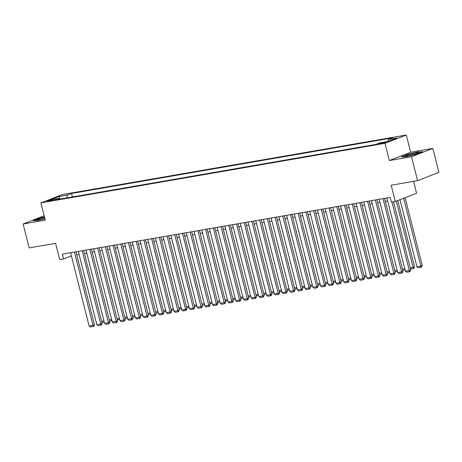 <?xml version="1.0" encoding="UTF-8"?>
<svg xmlns="http://www.w3.org/2000/svg" width="462" height="462" viewBox="0 0 462 462"><rect width="100%" height="100%" fill="white"/><g stroke="black" fill="none" stroke-linecap="round" stroke-linejoin="round"><path stroke-width="0.69" d="M48.527 201.259A3.176 0.312 -14.2 0 0 51.784 200.473A3.176 0.312 -14.2 0 0 53.453 199.763A3.176 0.312 -14.2 0 0 52.212 199.827A3.176 0.312 -14.2 0 0 48.955 200.612A3.176 0.312 -14.2 0 0 47.291 201.322A3.176 0.312 -14.2 0 0 48.527 201.259M406.3 135.008L62.226 194.594L40.916 202.887L384.99 143.301L406.3 135.008L410.66 152.252L389.351 160.545L411.532 156.705L432.842 148.412L410.66 152.252M432.842 148.412L438.9 172.355L417.59 180.648L391.17 185.227L395.287 201.507L416.597 193.214L413.594 181.341M44.173 215.766L23.1 223.972L29.158 247.915L55.584 243.341L59.702 259.627L63.56 258.957L71.402 255.908M411.532 156.705L417.59 180.648M395.287 201.507L391.429 202.177L390.217 197.389L62.347 254.169L63.56 258.957M384.736 142.25L383.038 142.544A3.078 0.3 -14.2 0 0 379.88 143.312A3.078 0.3 -14.2 0 0 378.268 143.994A3.078 0.3 -14.2 0 0 379.464 143.936L381.162 143.642A3.078 0.3 -14.2 0 0 384.32 142.879A3.078 0.3 -14.2 0 0 385.932 142.192A3.078 0.3 -14.2 0 0 384.736 142.25L384.852 142.712M59.581 199.174L58.766 198.441L54.735 200.011L375.664 144.433L379.695 142.862L388.178 141.395L396.933 137.988L388.45 139.455L392.481 137.89L71.552 193.463L67.521 195.033L66.701 197.938M58.766 198.441L50.283 199.913L59.032 196.506L67.521 195.033M389.351 160.545L384.99 143.301M23.1 223.972L45.282 220.131L40.916 202.887M76.732 254.81L79.071 254.406M84.448 253.476L86.787 253.066M92.163 252.137L94.502 251.732M99.873 250.802L102.218 250.398M107.588 249.468L109.933 249.058M115.304 248.129L117.648 247.724M123.019 246.795L125.364 246.39M130.734 245.461L133.073 245.051M138.45 244.121L140.789 243.717M146.165 242.787L148.504 242.383M153.875 241.453L156.22 241.043M161.59 240.113L163.935 239.709M169.306 238.779L171.65 238.375M177.021 237.445L179.366 237.035M184.736 236.105L187.075 235.701M192.452 234.771L194.791 234.367M200.167 233.437L202.506 233.027M207.883 232.097L210.222 231.693M215.592 230.763L217.937 230.359M223.308 229.429L225.652 229.019M231.023 228.089L233.368 227.685M238.738 226.755L241.083 226.351M246.454 225.416L248.793 225.011M254.169 224.082L256.508 223.677M261.885 222.748L264.224 222.343M269.594 221.408L271.939 221.003M277.31 220.074L279.654 219.669M285.025 218.74L287.37 218.335M292.741 217.4L295.085 216.996M300.456 216.066L302.795 215.662M308.171 214.732L310.51 214.328M315.887 213.392L318.226 212.988M323.596 212.058L325.941 211.654M331.312 210.724L333.656 210.314M339.027 209.384L341.372 208.98M346.743 208.05L349.087 207.646M354.458 206.716L356.797 206.306M362.173 205.376L364.512 204.972M369.889 204.042L372.228 203.638M377.604 202.708L379.943 202.298M385.314 201.368L387.658 200.964M387.889 141.447L388.45 139.455M72.43 196.945L71.552 193.463M59.032 196.506L60.112 199.082M418.572 151.796L407.923 154.331L401.501 156.832L405.74 156.791L416.395 154.25L422.811 151.755L418.641 152.062M44.473 216.955L39.547 218.128L33.131 220.628L37.364 220.588L44.941 218.78M391.967 202.085L409.297 270.57L410.735 270.01L393.485 201.825M386.896 197.961L405.44 271.24L409.297 270.57L409.465 271.748L406.768 272.216L405.44 271.24M410.735 270.01L410.042 271.523L409.465 271.748M403.649 198.256L420.818 266.089L416.961 266.753L399.988 199.682M422.256 265.529L421.558 267.042L420.986 267.261L420.818 266.089L422.256 265.529L405.093 197.696M420.986 267.261L418.283 267.729L416.961 266.753M408.46 155.942A6.451 0.629 -14.2 0 0 418.399 153.026A6.451 0.629 -14.2 0 0 415.95 153.026A6.451 0.629 -14.2 0 0 408.87 154.77A6.451 0.629 -14.2 0 0 406.063 156.15A6.451 0.629 -14.2 0 0 408.46 155.942M415.471 154.221A4.886 0.474 -14.2 0 0 415.263 154.256A4.886 0.474 -14.2 0 0 409.205 155.804M402.188 156.826L408.102 154.522L418.422 152.067L422.106 152.027M44.6 217.446A6.451 0.629 -14.2 0 0 41.361 218.301A6.451 0.629 -14.2 0 0 37.693 219.941A6.451 0.629 -14.2 0 0 44.906 218.647M44.86 218.468A4.886 0.474 -14.2 0 0 42.181 219.173A4.886 0.474 -14.2 0 0 40.829 219.6M33.818 220.617L39.726 218.318L44.531 217.175M383.044 198.631L401.582 271.904L403.02 271.344L384.557 198.371M379.187 199.301L397.724 272.574L401.582 271.904L401.749 273.082L399.053 273.55L397.724 272.574M403.02 271.344L402.327 272.857L401.749 273.082M375.329 199.965L393.867 273.244L395.31 272.684L376.842 199.705M371.471 200.635L390.009 273.908L393.867 273.244L394.034 274.416L391.337 274.884L390.009 273.908M395.31 272.684L394.612 274.197L394.034 274.416M367.613 201.305L386.151 274.578L387.595 274.018L369.126 201.039M363.756 201.969L382.293 275.248L386.151 274.578L386.324 275.756L383.622 276.224L382.293 275.248M387.595 274.018L386.896 275.531L386.324 275.756M359.898 202.639L378.442 275.912L379.88 275.352L361.411 202.379M356.04 203.309L374.584 276.582L378.442 275.912L378.609 277.09L375.906 277.558L374.584 276.582M379.88 275.352L379.181 276.865L378.609 277.09M396.321 201.109L413.103 267.423L414.541 266.863L397.759 200.548M410.21 267.925L413.103 267.423L413.271 268.601L410.481 269.005M414.541 266.863L413.848 268.376L413.271 268.601M402.494 269.259L404.839 268.855M405.128 270.01L402.766 270.339M394.779 270.593L397.124 270.189M397.412 271.344L395.056 271.673M387.064 271.933L389.408 271.523M389.703 272.684L387.341 273.013M352.183 203.973L370.726 277.252L372.164 276.692L353.696 203.713M348.325 204.643L366.868 277.916L370.726 277.252L370.894 278.424L368.191 278.892L366.868 277.916M372.164 276.692L371.471 278.205L370.894 278.424M379.348 273.267L381.693 272.863M381.987 274.018L379.625 274.347M344.467 205.313L363.011 278.586L364.449 278.026L345.986 205.047M340.609 205.977L359.153 279.256L363.011 278.586L363.178 279.764L360.476 280.232L359.153 279.256M364.449 278.026L363.756 279.539L363.178 279.764M371.639 274.601L373.977 274.197M374.272 275.352L371.91 275.681M336.752 206.647L355.295 279.92L356.733 279.36L338.271 206.387M332.894 207.317L351.438 280.59L355.295 279.92L355.463 281.098L352.766 281.566L351.438 280.59M356.733 279.36L356.04 280.873L355.463 281.098M363.923 275.941L366.262 275.537M366.557 276.692L364.195 277.021M329.036 207.981L347.58 281.26L349.018 280.7L330.555 207.721M325.184 208.651L343.722 281.924L347.58 281.26L347.747 282.438L345.05 282.9L343.722 281.924M349.018 280.7L348.325 282.213L347.747 282.438M356.208 277.275L358.547 276.871M358.841 278.026L356.479 278.355M321.327 209.321L339.865 282.594L341.308 282.034L322.84 209.055M317.469 209.985L336.007 283.264L339.865 282.594L340.032 283.772L337.335 284.24L336.007 283.264M341.308 282.034L340.609 283.547L340.032 283.772M348.492 278.609L350.837 278.205M351.126 279.36L348.764 279.689M313.611 210.655L332.149 283.928L333.593 283.368L315.124 210.395M309.754 211.325L328.291 284.598L332.149 283.928L332.322 285.106L329.62 285.574L328.291 284.598M333.593 283.368L332.894 284.881L332.322 285.106M340.777 279.949L343.122 279.545M343.41 280.7L341.048 281.029M305.896 211.989L324.434 285.268L325.877 284.707L307.409 211.729M302.038 212.659L320.582 285.932L324.434 285.268L324.607 286.446L321.904 286.914L320.582 285.932M325.877 284.707L325.179 286.221L324.607 286.446M333.062 281.283L335.406 280.879M335.695 282.034L333.339 282.363M298.181 213.328L316.724 286.602L318.162 286.042L299.694 213.063M294.323 213.993L312.866 287.272L316.724 286.602L316.892 287.78L314.189 288.248L312.866 287.272M318.162 286.042L317.469 287.555L316.892 287.78M325.346 282.617L327.691 282.213M327.985 283.368L325.623 283.697M290.465 214.663L309.009 287.936L310.447 287.376L291.984 214.403M286.607 215.332L305.151 288.606L309.009 287.936L309.176 289.114L306.473 289.582L305.151 288.606M310.447 287.376L309.754 288.889L309.176 289.114M317.637 283.957L319.975 283.553M320.27 284.707L317.908 285.037M282.75 215.997L301.293 289.276L302.731 288.715L284.269 215.737M278.892 216.666L297.436 289.94L301.293 289.276L301.461 290.454L298.764 290.921L297.436 289.94M302.731 288.715L302.038 290.228L301.461 290.454M309.921 285.291L312.26 284.887M312.555 286.042L310.193 286.371M275.034 217.336L293.578 290.61L295.016 290.049L276.553 217.071M271.177 218L289.72 291.279L293.578 290.61L293.745 291.788L291.048 292.255L289.72 291.279M295.016 290.049L294.323 291.562L293.745 291.788M302.206 286.625L304.545 286.221M304.839 287.376L302.477 287.705M267.325 218.67L285.863 291.944L287.3 291.383L268.838 218.41M263.467 219.34L282.005 292.613L285.863 291.944L286.03 293.122L283.333 293.589L282.005 292.613M287.3 291.383L286.607 292.896L286.03 293.122M294.49 287.965L296.835 287.56M297.124 288.715L294.762 289.045M259.609 220.004L278.147 293.283L279.591 292.723L261.122 219.745M255.752 220.674L274.289 293.947L278.147 293.283L278.315 294.461L275.618 294.929L274.289 293.947M279.591 292.723L278.892 294.236L278.315 294.461M286.775 289.299L289.12 288.894M289.408 290.049L287.046 290.379M251.894 221.344L270.432 294.617L271.875 294.057L253.407 221.079M248.036 222.014L266.574 295.287L270.432 294.617L270.605 295.796L267.902 296.263L266.574 295.287M271.875 294.057L271.177 295.57L270.605 295.796M279.06 290.638L281.404 290.228M281.693 291.383L279.337 291.718M244.179 222.678L262.722 295.951L264.16 295.391L245.692 222.418M240.321 223.348L258.864 296.621L262.722 295.951L262.89 297.13L260.187 297.597L258.864 296.621M264.16 295.391L263.461 296.904L262.89 297.13M271.344 291.972L273.689 291.568M273.983 292.723L271.621 293.052M236.463 224.018L255.007 297.291L256.445 296.731L237.976 223.752M232.605 224.682L251.149 297.955L255.007 297.291L255.174 298.469L252.471 298.937L251.149 297.955M256.445 296.731L255.752 298.244L255.174 298.469M263.629 293.306L265.973 292.902M266.268 294.057L263.906 294.386M228.748 225.352L247.291 298.625L248.729 298.065L230.267 225.086M224.89 226.022L243.434 299.295L247.291 298.625L247.459 299.803L244.756 300.271L243.434 299.295M248.729 298.065L248.036 299.578L247.459 299.803M255.919 294.646L258.258 294.236M258.553 295.391L256.191 295.726M221.032 226.686L239.576 299.959L241.014 299.399L222.551 226.426M217.175 227.356L235.718 300.629L239.576 299.959L239.743 301.137L237.046 301.605L235.718 300.629M241.014 299.399L240.321 300.918L239.743 301.137M248.204 295.98L250.543 295.576M250.837 296.731L248.475 297.06M213.317 228.026L231.86 301.299L233.298 300.739L214.836 227.76M209.465 228.69L228.003 301.963L231.86 301.299L232.028 302.477L229.331 302.945L228.003 301.963M233.298 300.739L232.605 302.252L232.028 302.477M240.488 297.314L242.827 296.91M243.122 298.065L240.76 298.394M205.607 229.36L224.145 302.633L225.589 302.073L207.12 229.094M201.75 230.03L220.287 303.303L224.145 302.633L224.313 303.811L221.616 304.279L220.287 303.303M225.589 302.073L224.89 303.586L224.313 303.811M232.773 298.654L235.118 298.244M235.406 299.399L233.044 299.734M197.892 230.694L216.43 303.967L217.873 303.407L199.405 230.434M194.034 231.364L212.572 304.637L216.43 303.967L216.603 305.145L213.9 305.613L212.572 304.637M217.873 303.407L217.175 304.926L216.603 305.145M225.058 299.988L227.402 299.584M227.691 300.739L225.329 301.068M190.177 232.034L208.72 305.307L210.158 304.747L191.69 231.768M186.319 232.698L204.862 305.971L208.72 305.307L208.888 306.485L206.185 306.953L204.862 305.971M210.158 304.747L209.459 306.26L208.888 306.485M217.342 301.322L219.687 300.918M219.981 302.073L217.619 302.402M182.461 233.368L201.005 306.641L202.443 306.081L183.974 233.102M178.603 234.038L197.147 307.311L201.005 306.641L201.172 307.819L198.469 308.287L197.147 307.311M202.443 306.081L201.75 307.594L201.172 307.819M209.627 302.662L211.971 302.252M212.266 303.413L209.904 303.742M174.746 234.702L193.289 307.981L194.727 307.415L176.265 234.442M170.888 235.372L189.432 308.645L193.289 307.981L193.457 309.153L190.754 309.621L189.432 308.645M194.727 307.415L194.034 308.934L193.457 309.153M201.917 303.996L204.256 303.592M204.55 304.747L202.189 305.076M167.03 236.042L185.574 309.315L187.012 308.755L168.549 235.776M163.173 236.706L181.716 309.985L185.574 309.315L185.741 310.493L183.044 310.961L181.716 309.985M187.012 308.755L186.319 310.268L185.741 310.493M194.202 305.33L196.541 304.926M196.835 306.081L194.473 306.41M159.315 237.376L177.858 310.649L179.296 310.089L160.834 237.116M155.463 238.046L174.001 311.319L177.858 310.649L178.026 311.827L175.329 312.295L174.001 311.319M179.296 310.089L178.603 311.602L178.026 311.827M186.486 306.67L188.825 306.26M189.12 307.421L186.758 307.75M151.605 238.71L170.143 311.989L171.587 311.428L153.118 238.45M147.748 239.38L166.285 312.653L170.143 311.989L170.311 313.161L167.614 313.629L166.285 312.653M171.587 311.428L170.888 312.941L170.311 313.161M178.771 308.004L181.116 307.6M181.404 308.755L179.042 309.084M143.89 240.049L162.428 313.323L163.871 312.762L145.403 239.784M140.032 240.714L158.57 313.993L162.428 313.323L162.595 314.501L159.898 314.969L158.57 313.993M163.871 312.762L163.173 314.276L162.595 314.501M171.055 309.338L173.4 308.934M173.689 310.089L171.327 310.418M136.175 241.383L154.712 314.657L156.156 314.096L137.688 241.124M132.317 242.053L150.86 315.327L154.712 314.657L154.886 315.835L152.183 316.303L150.86 315.327M156.156 314.096L155.457 315.61L154.886 315.835M163.34 310.678L165.685 310.268M165.974 311.428L163.617 311.758M128.459 242.717L147.003 315.996L148.441 315.436L129.972 242.458M124.601 243.387L143.145 316.661L147.003 315.996L147.17 317.169L144.467 317.637L143.145 316.661M148.441 315.436L147.742 316.949L147.17 317.169M155.625 312.012L157.969 311.607M158.264 312.762L155.902 313.092M120.744 244.057L139.287 317.33L140.725 316.77L122.257 243.792M116.886 244.721L135.43 318L139.287 317.33L139.455 318.509L136.752 318.976L135.43 318M140.725 316.77L140.032 318.283L139.455 318.509M147.915 313.346L150.254 312.941M150.548 314.096L148.187 314.426M113.028 245.391L131.572 318.664L133.01 318.104L114.547 245.131M109.171 246.061L127.714 319.334L131.572 318.664L131.739 319.843L129.037 320.31L127.714 319.334M133.01 318.104L132.317 319.617L131.739 319.843M140.2 314.686L142.539 314.276M142.833 315.436L140.471 315.765M105.313 246.725L123.856 320.004L125.294 319.444L106.832 246.465M101.455 247.395L119.999 320.668L123.856 320.004L124.024 321.177L121.327 321.644L119.999 320.668M125.294 319.444L124.601 320.957L124.024 321.177M132.484 316.02L134.823 315.615M135.118 316.77L132.756 317.099M97.603 248.065L116.141 321.338L117.579 320.778L99.116 247.799M93.746 248.729L112.283 322.008L116.141 321.338L116.309 322.516L113.612 322.984L112.283 322.008M117.579 320.778L116.886 322.291L116.309 322.516M124.769 317.354L127.108 316.949M127.402 318.104L125.04 318.433M89.888 249.399L108.426 322.672L109.869 322.112L91.401 249.139M86.03 250.069L104.568 323.342L108.426 322.672L108.593 323.85L105.896 324.318L104.568 323.342M109.869 322.112L109.171 323.625L108.593 323.85M117.053 318.693L119.398 318.283M119.687 319.444L117.325 319.773M82.172 250.733L100.71 324.012L102.154 323.452L83.686 250.473M78.315 251.403L96.853 324.676L100.71 324.012L100.883 325.184L98.181 325.652L96.853 324.676M102.154 323.452L101.455 324.965L100.883 325.184M109.338 320.027L111.683 319.623M111.971 320.778L109.615 321.107M74.457 252.073L93.001 325.346L94.439 324.786L75.97 251.807M70.599 252.737L89.143 326.016L93.001 325.346L93.168 326.524L90.465 326.992L89.143 326.016M94.439 324.786L93.74 326.299L93.168 326.524M101.623 321.361L103.967 320.957M104.262 322.112L101.9 322.441M383.2 143.191L383.038 142.544"/></g></svg>
